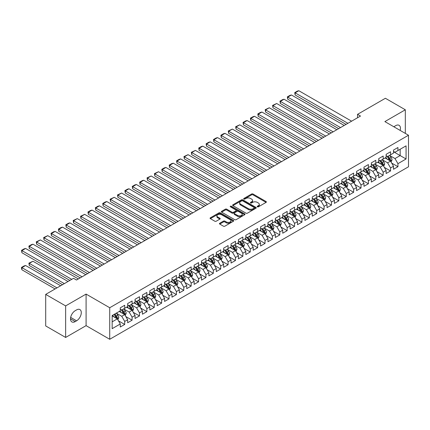 <?xml version="1.0" encoding="UTF-8"?>
<svg xmlns="http://www.w3.org/2000/svg" width="430" height="430" viewBox="0 0 430 430"><rect width="100%" height="100%" fill="white"/><g stroke="black" fill="none" stroke-linecap="round" stroke-linejoin="round"><path stroke-width="0.64" d="M257.36 206.83A0.715 0.414 0 0 0 258.376 206.83L266.079 202.385A1.027 0.591 0 0 0 266.374 201.966A1.027 0.591 0 0 0 266.079 201.546L253.028 194.016A1.027 0.591 0 0 0 251.577 194.016L243.88 198.461A0.715 0.414 0 0 0 243.67 198.751A0.715 0.414 0 0 0 243.88 199.047A0.715 0.414 0 0 0 244.89 199.047L245.89 198.472A3.279 1.892 0 0 1 250.529 198.472L251.614 199.101A3.279 1.892 0 0 1 252.577 200.439A3.279 1.892 0 0 1 251.614 201.777L250.62 202.353A0.715 0.414 0 0 0 250.41 202.648A0.715 0.414 0 0 0 250.62 202.939A0.715 0.414 0 0 0 251.636 202.939L252.63 202.363A3.279 1.892 0 0 1 257.269 202.363L258.355 202.992A3.279 1.892 0 0 1 259.317 204.331A3.279 1.892 0 0 1 258.355 205.669L257.36 206.244A0.715 0.414 0 0 0 257.151 206.54A0.715 0.414 0 0 0 257.36 206.83L257.36 206.244M219.757 223.224A1.027 0.591 0 0 0 219.461 223.643A1.027 0.591 0 0 0 219.757 224.062L223.417 226.175A1.027 0.591 0 0 0 224.869 226.175L233.42 221.235A1.027 0.591 0 0 0 233.721 220.816A1.027 0.591 0 0 0 233.42 220.402L220.375 212.866A1.027 0.591 0 0 0 218.924 212.866L210.372 217.806A1.027 0.591 0 0 0 210.071 218.225A1.027 0.591 0 0 0 210.372 218.644L214.796 221.197A1.027 0.591 0 0 0 216.242 221.197L219.902 219.08A1.027 0.591 0 0 0 220.203 218.666A1.027 0.591 0 0 0 219.902 218.246L217.709 216.978A2.741 1.586 0 0 1 216.908 215.86A2.741 1.586 0 0 1 218.601 214.398A2.741 1.586 0 0 1 221.59 214.742L230.179 219.698A2.741 1.586 0 0 1 230.98 220.816A2.741 1.586 0 0 1 229.287 222.283A2.741 1.586 0 0 1 226.298 221.939L224.869 221.111A1.027 0.591 0 0 0 223.417 221.111L219.757 223.224L219.757 224.062M65.639 305.902L65.639 337.448L86.091 325.639L86.091 294.088L65.639 305.902L45.698 294.389L73.541 278.317L76.492 280.021L360.501 116.052L357.545 114.342L357.545 117.755M86.091 294.088L109.725 307.735L408.5 135.235L408.5 166.786L109.725 339.281L109.725 307.735M405.323 133.402L405.323 109.784L384.871 121.593L408.5 135.235M405.323 109.784L385.387 98.271L357.545 114.342M245.96 213.162A1.027 0.591 0 0 0 247.411 213.162L255.963 208.222A1.027 0.591 0 0 0 256.264 207.803A1.027 0.591 0 0 0 255.963 207.384L242.918 199.853A1.027 0.591 0 0 0 241.466 199.853L232.915 204.793A1.027 0.591 0 0 0 232.614 205.207A1.027 0.591 0 0 0 232.915 205.626L245.96 213.162M230.7 206.986A0.715 0.414 0 0 1 231.431 207.088L231.431 206.233L244.691 213.893A1.027 0.591 0 0 1 244.993 214.312A1.027 0.591 0 0 1 244.691 214.731L236.14 219.666A1.027 0.591 0 0 1 234.689 219.666L221.643 212.135L221.643 211.297A1.027 0.591 0 0 0 221.343 211.716A1.027 0.591 0 0 0 221.643 212.135M221.643 211.297L225.304 209.184A1.027 0.591 0 0 1 226.755 209.184L232.044 212.237A1.027 0.591 0 0 0 233.495 212.237L235.925 210.84A1.027 0.591 0 0 0 236.22 210.421A1.027 0.591 0 0 0 235.925 210.001L230.415 206.819A0.715 0.414 0 0 1 230.206 206.529A0.715 0.414 0 0 1 230.647 206.142A0.715 0.414 0 0 1 231.431 206.233M393.509 151.736L400.158 155.574L400.158 149.264L406.065 145.851L397.938 150.543L397.938 147.517L393.509 150.07L393.509 153.101L390.558 154.805L390.558 151.779L386.124 154.338L386.124 157.364L383.173 159.068L383.173 156.042L378.739 158.6L378.739 161.626L375.788 163.33L375.788 160.304L371.353 162.862L371.353 165.889L368.402 167.593L368.402 164.566L363.973 167.125L363.973 170.151L361.017 171.86L361.017 168.829L356.588 171.387L356.588 174.419L353.632 176.123L353.632 173.096L349.203 175.655L349.203 178.681L346.247 180.385L346.247 177.359L341.818 179.917L341.818 182.944L338.862 184.647L338.862 181.621L334.433 184.18L334.433 187.206L331.482 188.91L331.482 185.884L327.047 188.442L327.047 191.468L324.096 193.177L324.096 190.146L319.662 192.704L319.662 195.736L316.711 197.44L316.711 194.414L312.282 196.972L312.282 199.998L309.326 201.702L309.326 198.676L304.897 201.235L304.897 204.261L301.941 205.965L301.941 202.939L297.512 205.497L297.512 208.523L294.555 210.227L294.555 207.201L290.126 209.759L290.126 212.785L287.17 214.495L287.17 211.463L282.741 214.022L282.741 217.048L279.79 218.757L279.79 215.731L275.356 218.29L275.356 221.316L272.405 223.019L272.405 219.993L267.971 222.552L267.971 225.578L265.02 227.282L265.02 224.256L260.591 226.814L260.591 229.84L257.635 231.544L257.635 228.518L253.205 231.077L253.205 234.103L250.249 235.812L250.249 232.78L245.82 235.339L245.82 238.365L242.864 240.074L242.864 237.048L238.435 239.601L238.435 242.633L235.479 244.337L235.479 241.311L231.05 243.869L231.05 246.895L228.099 248.599L228.099 245.573L223.665 248.131L223.665 251.158L220.714 252.861L220.714 249.835L216.279 252.394L216.279 255.42L213.328 257.129L213.328 254.098L208.899 256.656L208.899 259.682L205.943 261.392L205.943 258.365L201.514 260.919L201.514 263.95L198.558 265.654L198.558 262.628L194.129 265.186L194.129 268.212L191.173 269.916L191.173 266.89L186.744 269.449L186.744 272.475L183.787 274.179L183.787 271.153L179.358 273.711L179.358 276.737L176.407 278.441L176.407 275.415L171.973 277.973L171.973 281L169.022 282.709L169.022 279.677L164.588 282.236L164.588 285.267L161.637 286.971L161.637 283.945L157.203 286.504L157.203 289.53L154.252 291.234L154.252 288.208L149.823 290.766L149.823 293.792L146.867 295.496L146.867 292.47L142.438 295.028L142.438 298.054L139.481 299.758L139.481 296.732L135.052 299.291L135.052 302.317L132.096 304.026L132.096 300.995L127.667 303.553L127.667 306.585L124.711 308.288L124.711 305.262L120.282 307.821L120.282 310.847L112.16 315.534L112.16 328.665L120.282 323.978L117.331 318.861L112.16 315.878M406.065 145.851L406.065 158.982L397.938 163.674L394.987 158.557L389.634 155.466M391.698 163.099L397.938 166.7L397.938 163.674M397.938 166.7L393.509 169.259L393.509 166.233L390.558 167.936L387.602 162.82L382.248 159.729M384.318 167.361L390.558 170.963L390.558 167.936M390.558 170.963L386.124 173.521L386.124 170.495L383.173 172.199L380.217 167.082L374.863 163.991M376.933 171.624L383.173 175.225L383.173 172.199M383.173 175.225L378.739 177.783L378.739 174.757L375.788 176.461L372.832 171.35L367.478 168.254M369.547 175.886L375.788 179.493L375.788 176.461M375.788 179.493L371.353 182.046L371.353 179.02L368.402 180.729L365.446 175.612L360.093 172.521M362.162 180.149L368.402 183.755L368.402 180.729M368.402 183.755L363.973 186.314L363.973 183.282L361.017 184.991L358.066 179.874L352.707 176.784M354.777 184.416L361.017 188.018L361.017 184.991M361.017 188.018L356.588 190.576L356.588 187.55L353.632 189.254L350.681 184.137L345.328 181.046M347.392 188.679L353.632 192.28L353.632 189.254M353.632 192.28L349.203 194.838L349.203 191.812L346.247 193.516L343.296 188.399L337.942 185.308M340.006 192.941L346.247 196.542L346.247 193.516M346.247 196.542L341.818 199.101L341.818 196.075L338.862 197.778L335.911 192.661L330.557 189.571M332.627 197.203L338.862 200.805L338.862 197.778M338.862 200.805L334.433 203.363L334.433 200.337L331.482 202.041L328.525 196.929L323.172 193.839M325.241 201.466L331.482 205.072L331.482 202.041M331.482 205.072L327.047 207.631L327.047 204.599L324.096 206.309L321.14 201.192L315.787 198.101M317.856 205.733L324.096 209.335L324.096 206.309M324.096 209.335L319.662 211.893L319.662 208.867L316.711 210.571L313.755 205.454L308.401 202.363M310.471 209.996L316.711 213.597L316.711 210.571M316.711 213.597L312.282 216.156L312.282 213.129L309.326 214.833L306.37 209.716L301.016 206.626M303.085 214.258L309.326 217.859L309.326 214.833M309.326 217.859L304.897 220.418L304.897 217.392L301.941 219.096L298.99 213.979L293.636 210.888M295.7 218.521L301.941 222.122L301.941 219.096M301.941 222.122L297.512 224.68L297.512 221.654L294.555 223.358L291.604 218.246L286.251 215.156M288.315 222.783L294.555 226.39L294.555 223.358M294.555 226.39L290.126 228.948L290.126 225.917L287.17 227.626L284.219 222.509L278.866 219.418M280.935 227.051L287.17 230.652L287.17 227.626M287.17 230.652L282.741 233.21L282.741 230.184L279.79 231.888L276.834 226.771L271.481 223.681M273.55 231.313L279.79 234.914L279.79 231.888M279.79 234.914L275.356 237.473L275.356 234.447L272.405 236.151L269.449 231.034L264.095 227.943M266.165 235.575L272.405 239.177L272.405 236.151M272.405 239.177L267.971 241.735L267.971 238.709L265.02 240.413L262.063 235.296L256.71 232.205M258.779 239.838L265.02 243.439L265.02 240.413M265.02 243.439L260.591 245.998L260.591 242.971L257.635 244.675L254.678 239.564L249.325 236.473M251.394 244.1L257.635 247.707L257.635 244.675M257.635 247.707L253.205 250.265L253.205 247.234L250.249 248.943L247.298 243.826L241.945 240.736M244.009 248.368L250.249 251.969L250.249 248.943M250.249 251.969L245.82 254.528L245.82 251.502L242.864 253.205L239.913 248.088L234.56 244.998M236.624 252.63L242.864 256.232L242.864 253.205M242.864 256.232L238.435 258.79L238.435 255.764L235.479 257.468L232.528 252.351L227.174 249.26M229.244 256.893L235.479 260.494L235.479 257.468M235.479 260.494L231.05 263.052L231.05 260.026L228.099 261.73L225.143 256.613L219.789 253.523M221.858 261.155L228.099 264.756L228.099 261.73M228.099 264.756L223.665 267.315L223.665 264.289L220.714 265.993L217.757 260.881L212.404 257.785M214.473 265.418L220.714 269.024L220.714 265.993M220.714 269.024L216.279 271.577L216.279 268.551L213.328 270.26L210.372 265.143L205.019 262.053M207.088 269.685L213.328 273.286L213.328 270.26M213.328 273.286L208.899 275.845L208.899 272.813L205.943 274.523L202.987 269.406L197.633 266.315M199.703 273.948L205.943 277.549L205.943 274.523M205.943 277.549L201.514 280.107L201.514 277.081L198.558 278.785L195.607 273.668L190.248 270.577M192.317 278.21L198.558 281.811L198.558 278.785M198.558 281.811L194.129 284.37L194.129 281.344L191.173 283.048L188.222 277.93L182.868 274.84M184.932 282.472L191.173 286.074L191.173 283.048M191.173 286.074L186.744 288.632L186.744 285.606L183.787 287.31L180.837 282.198L175.483 279.102M177.547 286.735L183.787 290.341L183.787 287.31M183.787 290.341L179.358 292.894L179.358 289.868L176.407 291.578L173.451 286.461L168.098 283.37M170.167 290.997L176.407 294.604L176.407 291.578M176.407 294.604L171.973 297.162L171.973 294.131L169.022 295.84L166.066 290.723L160.713 287.632M162.782 295.265L169.022 298.866L169.022 295.84M169.022 298.866L164.588 301.425L164.588 298.398L161.637 300.102L158.681 294.985L153.327 291.895M155.397 299.527L161.637 303.129L161.637 300.102M161.637 303.129L157.203 305.687L157.203 302.661L154.252 304.365L151.296 299.248L145.942 296.157M148.011 303.79L154.252 307.391L154.252 304.365M154.252 307.391L149.823 309.949L149.823 306.923L146.867 308.627L143.916 303.51L138.557 300.419M140.626 308.052L146.867 311.653L146.867 308.627M146.867 311.653L142.438 314.212L142.438 311.186L139.481 312.889L136.53 307.778L131.177 304.687M133.241 312.314L139.481 315.921L139.481 312.889M139.481 315.921L135.052 318.479L135.052 315.448L132.096 317.157L129.145 312.04L123.792 308.95M125.856 316.582L132.096 320.183L132.096 317.157M132.096 320.183L127.667 322.742L127.667 319.716L124.711 321.42L121.76 316.303L116.406 313.212M118.476 320.844L124.711 324.446L124.711 321.42M124.711 324.446L120.282 327.004L120.282 323.978M120.282 309.138L121.76 309.992L124.711 308.288M112.16 321.844L117.331 318.861M127.667 304.875L129.145 305.73L132.096 304.026M121.76 316.303L124.711 314.599L119.25 311.444M127.667 319.716L124.711 314.599M135.052 300.613L136.53 301.468L139.481 299.758M129.145 312.04L132.096 310.336L126.635 307.181M135.052 315.448L132.096 310.336M142.438 296.351L143.916 297.205L146.867 295.496M136.53 307.778L139.481 306.069L134.02 302.913M142.438 311.186L139.481 306.069M149.823 292.088L151.296 292.938L154.252 291.234M143.916 303.51L146.867 301.806L141.4 298.651M149.823 306.923L146.867 301.806M157.203 287.82L158.681 288.675L161.637 286.971M151.296 299.248L154.252 297.544L148.785 294.389M157.203 302.661L154.252 297.544M164.588 283.558L166.066 284.413L169.022 282.709M158.681 294.985L161.637 293.281L156.171 290.126M164.588 298.398L161.637 293.281M171.973 279.296L173.451 280.15L176.407 278.441M166.066 290.723L169.022 289.019L163.556 285.864M171.973 294.131L169.022 289.019M179.358 275.033L180.837 275.888L183.787 274.179M173.451 286.461L176.407 284.751L170.941 281.596M179.358 289.868L176.407 284.751M186.744 270.771L188.222 271.62L191.173 269.916M180.837 282.198L183.787 280.489L178.326 277.334M186.744 285.606L183.787 280.489M194.129 266.509L195.607 267.358L198.558 265.654M188.222 277.93L191.173 276.227L185.712 273.072M194.129 281.344L191.173 276.227M201.514 262.241L202.987 263.096L205.943 261.392M195.607 273.668L198.558 271.964L193.091 268.809M201.514 277.081L198.558 271.964M208.899 257.978L210.372 258.833L213.328 257.129M202.987 269.406L205.943 267.702L200.477 264.547M208.899 272.813L205.943 267.702M216.279 253.716L217.757 254.571L220.714 252.861M210.372 265.143L213.328 263.434L207.862 260.279M216.279 268.551L213.328 263.434M223.665 249.454L225.143 250.303L228.099 248.599M217.757 260.881L220.714 259.172L215.247 256.017M223.665 264.289L220.714 259.172M231.05 245.191L232.528 246.041L235.479 244.337M225.143 256.613L228.099 254.909L222.632 251.754M231.05 260.026L228.099 254.909M238.435 240.924L239.913 241.778L242.864 240.074M232.528 252.351L235.479 250.647L230.018 247.492M238.435 255.764L235.479 250.647M245.82 236.661L247.298 237.516L250.249 235.812M239.913 248.088L242.864 246.385L237.403 243.229M245.82 251.502L242.864 246.385M253.205 232.399L254.678 233.253L257.635 231.544M247.298 243.826L250.249 242.117L244.783 238.967M253.205 247.234L250.249 242.117M260.591 228.136L262.063 228.986L265.02 227.282M254.678 239.564L257.635 237.854L252.168 234.699M260.591 242.971L257.635 237.854M267.971 223.874L269.449 224.723L272.405 223.019M262.063 235.296L265.02 233.592L259.553 230.437M267.971 238.709L265.02 233.592M275.356 219.606L276.834 220.461L279.79 218.757M269.449 231.034L272.405 229.33L266.939 226.175M275.356 234.447L272.405 229.33M282.741 215.344L284.219 216.199L287.17 214.495M276.834 226.771L279.79 225.067L274.324 221.912M282.741 230.184L279.79 225.067M290.126 211.082L291.604 211.936L294.555 210.227M284.219 222.509L287.17 220.805L281.709 217.65M290.126 225.917L287.17 220.805M297.512 206.819L298.99 207.668L301.941 205.965M291.604 218.246L294.555 216.537L289.094 213.382M297.512 221.654L294.555 216.537M304.897 202.557L306.37 203.406L309.326 201.702M298.99 213.979L301.941 212.275L296.474 209.12M304.897 217.392L301.941 212.275M312.282 198.289L313.755 199.144L316.711 197.44M306.37 209.716L309.326 208.012L303.86 204.857M312.282 213.129L309.326 208.012M319.662 194.027L321.14 194.881L324.096 193.177M313.755 205.454L316.711 203.75L311.245 200.595M319.662 208.867L316.711 203.75M327.047 189.764L328.525 190.619L331.482 188.91M321.14 201.192L324.096 199.488L318.63 196.333M327.047 204.599L324.096 199.488M334.433 185.502L335.911 186.357L338.862 184.647M328.525 196.929L331.482 195.22L326.015 192.065M334.433 200.337L331.482 195.22M341.818 181.24L343.296 182.089L346.247 180.385M335.911 192.661L338.862 190.958L333.4 187.802M341.818 196.075L338.862 190.958M349.203 176.977L350.681 177.826L353.632 176.123M343.296 188.399L346.247 186.695L340.786 183.54M349.203 191.812L346.247 186.695M356.588 172.709L358.066 173.564L361.017 171.86M350.681 184.137L353.632 182.433L348.171 179.278M356.588 187.55L353.632 182.433M363.973 168.447L365.446 169.302L368.402 167.593M358.066 179.874L361.017 178.171L355.551 175.015M363.973 183.282L361.017 178.171M371.353 164.185L372.832 165.039L375.788 163.33M365.446 175.612L368.402 173.903L362.936 170.748M371.353 179.02L368.402 173.903M378.739 159.922L380.217 160.772L383.173 159.068M372.832 171.35L375.788 169.64L370.321 166.485M378.739 174.757L375.788 169.64M386.124 155.66L387.602 156.509L390.558 154.805M380.217 167.082L383.173 165.378L377.707 162.223M386.124 170.495L383.173 165.378M393.509 151.392L394.987 152.247L397.938 150.543M387.602 162.82L390.558 161.116L385.092 157.96M393.509 166.233L390.558 161.116M45.698 294.389L45.698 325.94L65.639 337.448M86.091 325.639L109.725 339.281M394.987 158.557L400.158 155.574L406.065 158.982M400.163 130.419A6.681 3.859 120 0 0 399.067 125.313A6.681 3.859 120 0 0 395.724 125.641L394.396 126.409A6.681 3.859 120 0 0 393.837 126.769M75.239 310.675A6.681 3.859 120 0 0 70.869 316.566A6.681 3.859 120 0 0 71.896 321.919A6.681 3.859 120 0 0 75.239 321.592L76.567 320.823A6.681 3.859 120 0 0 80.931 314.932A6.681 3.859 120 0 0 79.91 309.579A6.681 3.859 120 0 0 76.567 309.906L75.239 310.675M257.645 206.932L258.355 206.524A3.279 1.892 0 0 0 259.317 205.185L259.317 204.331M252.577 200.439L252.577 201.288A3.279 1.892 0 0 1 251.614 202.632L250.905 203.041M266.062 202.39L253.028 194.865A1.027 0.591 0 0 0 251.577 194.865L244.165 199.149M255.963 207.384L255.963 208.222L242.918 200.702A1.027 0.591 0 0 0 241.466 200.702L232.926 205.637M254.151 208.099A0.715 0.414 0 0 0 254.361 207.803A0.715 0.414 0 0 0 254.151 207.513L242.697 200.896A0.715 0.414 0 0 0 241.687 200.896L240.633 201.503A3.279 1.892 0 0 0 239.671 202.847A3.279 1.892 0 0 0 240.633 204.185L248.465 208.706A3.279 1.892 0 0 0 253.103 208.706L254.151 208.099L254.151 208.948A0.715 0.414 0 0 0 254.361 208.657L254.361 207.803M239.671 202.847L239.671 203.696A3.279 1.892 0 0 0 240.633 205.035L240.633 204.185M254.151 208.948L253.103 209.555A3.279 1.892 0 0 1 248.465 209.555L240.633 205.035M221.66 212.141L225.304 210.039L225.304 209.184M236.22 210.421L236.22 211.27A1.027 0.591 0 0 1 235.925 211.689L233.495 213.092A1.027 0.591 0 0 1 232.044 213.092L226.755 210.039A1.027 0.591 0 0 0 225.304 210.039M231.431 207.088L244.681 214.737M237.537 215.408A2.741 1.586 0 0 0 240.526 215.752A2.741 1.586 0 0 0 242.219 214.291A2.741 1.586 0 0 0 241.413 213.173L238.387 211.426A1.027 0.591 0 0 0 236.935 211.426L234.511 212.823A1.027 0.591 0 0 0 234.21 213.242A1.027 0.591 0 0 0 234.511 213.662L237.537 215.408L237.537 216.263A2.741 1.586 0 0 0 240.526 216.607A2.741 1.586 0 0 0 242.219 215.145L242.219 214.291M234.21 213.242L234.21 214.097A1.027 0.591 0 0 0 234.511 214.516L234.511 213.662M237.537 216.263L234.511 214.516M230.98 220.816L230.98 221.67A2.741 1.586 0 0 1 229.287 223.132A2.741 1.586 0 0 1 226.298 222.788L224.869 221.966A1.027 0.591 0 0 0 223.417 221.966L219.773 224.068M216.908 215.86L216.908 216.715A2.741 1.586 0 0 0 217.709 217.833L217.709 216.978M219.902 218.246L219.902 219.08L217.709 217.833M233.42 220.402L233.42 221.235L220.375 213.721A1.027 0.591 0 0 0 218.924 213.721L210.388 218.65L210.372 217.806M391.101 162.062L392.015 159.826A2.768 1.596 -120 0 0 391.133 157.471L389.564 155.375M387.065 159.1L385.871 157.509M295.13 112.036L331.293 132.913L280.365 103.506L279.957 101.141L282.542 99.647L284.058 99.244L280.365 101.378L280.365 103.506M386.78 156.036L388.844 158.794A2.768 1.596 60 0 1 389.639 160.454C390.053 161.013 390.349 160.841 390.526 159.944A2.768 1.596 -120 0 0 389.731 158.283L388.161 156.187M387.269 156.316L389.204 158.901A1.408 0.812 60 0 1 389.462 159.331L390.526 159.944M347.908 123.319L295.13 92.848L295.13 94.982L346.064 124.383M351.6 121.19L298.823 90.719L295.13 92.848L294.727 92.617L297.313 91.122L298.823 90.719M295.13 94.982L294.727 92.617M383.716 166.324L384.635 164.088A2.768 1.596 -120 0 0 383.748 161.734L382.179 159.637M379.679 163.362L378.491 161.771M287.751 116.299L323.908 137.175L272.98 107.769L272.572 105.404L276.673 103.506L272.98 105.64L272.98 107.769M379.394 160.299L381.458 163.056A2.768 1.596 60 0 1 382.254 164.722C382.668 165.276 382.963 165.104 383.141 164.206A2.768 1.596 -120 0 0 382.345 162.545L380.776 160.449M379.883 160.578L381.818 163.169A1.408 0.812 60 0 1 382.077 163.594L383.141 164.206M376.331 170.586L377.25 168.356A2.768 1.596 -120 0 0 376.363 165.996L374.799 163.905M372.299 167.625L371.106 166.034M280.365 120.561L316.523 141.438L265.595 112.036L265.186 109.666L269.287 107.769L265.595 109.903L265.595 112.036M372.009 164.561L374.079 167.318A2.768 1.596 60 0 1 374.869 168.985C375.283 169.538 375.578 169.372 375.755 168.474A2.768 1.596 -120 0 0 374.96 166.808L373.396 164.712M372.498 164.846L374.433 167.431A1.408 0.812 60 0 1 374.691 167.856L375.755 168.474M340.528 127.581L287.751 97.11L287.751 99.244L338.679 128.651M344.22 125.453L291.443 94.982L287.751 97.11L287.342 96.879L289.927 95.385L291.443 94.982M287.751 99.244L287.342 96.879M333.142 131.849L279.957 101.141M336.835 129.715L284.058 99.244M368.951 174.854L369.864 172.618A2.768 1.596 -120 0 0 368.983 170.258L367.413 168.168M364.914 171.893L363.721 170.296M272.98 124.824L309.143 145.7L258.21 116.299L257.806 113.934L260.387 112.44L261.902 112.036L258.21 114.165L258.21 116.299M364.629 168.829L366.693 171.581A2.768 1.596 60 0 1 367.483 173.247C367.897 173.806 368.193 173.634 368.37 172.736A2.768 1.596 -120 0 0 367.58 171.07L366.011 168.979M365.113 169.108L367.053 171.694A1.408 0.812 60 0 1 367.306 172.124L368.37 172.736M361.565 179.117L362.479 176.88A2.768 1.596 -120 0 0 361.598 174.526L360.028 172.43M357.529 176.155L356.336 174.564M265.595 129.086L301.758 149.968L250.824 120.561L250.421 118.196L253.007 116.702L254.517 116.299L250.824 118.427L250.824 120.561M357.244 173.091L359.308 175.843A2.768 1.596 60 0 1 360.098 177.509C360.517 178.068 360.813 177.896 360.985 176.999A2.768 1.596 -120 0 0 360.195 175.332L358.625 173.242M357.728 173.371L359.668 175.956A1.408 0.812 60 0 1 359.921 176.386L360.985 176.999M325.757 136.111L272.572 105.404M329.45 133.977L276.673 103.506M318.372 140.374L265.186 109.666M322.065 138.24L269.287 107.769M354.18 183.379L355.094 181.143A2.768 1.596 -120 0 0 354.212 178.789L352.643 176.692M350.144 180.417L348.95 178.826M258.21 133.354L294.373 154.23L243.439 124.824L243.036 122.459L245.621 120.964L247.132 120.561L243.439 122.695L243.439 124.824M349.859 177.353L351.923 180.111A2.768 1.596 60 0 1 352.713 181.772C353.132 182.331 353.428 182.159 353.6 181.261A2.768 1.596 -120 0 0 352.81 179.6L351.24 177.504M350.342 177.633L352.283 180.218A1.408 0.812 60 0 1 352.541 180.648L353.6 181.261M310.987 144.636L257.806 113.934M314.679 142.507L261.902 112.036M346.795 187.641L347.709 185.405A2.768 1.596 -120 0 0 346.827 183.051L345.258 180.955M342.758 184.68L341.565 183.089M250.824 137.616L286.987 158.493L236.059 129.086L235.651 126.721L239.746 124.824L236.059 126.957L236.059 129.086M342.473 181.616L344.537 184.373A2.768 1.596 60 0 1 345.328 186.04C345.747 186.593 346.042 186.421 346.214 185.524A2.768 1.596 -120 0 0 345.424 183.863L343.855 181.766M342.963 181.895L344.898 184.486A1.408 0.812 60 0 1 345.156 184.911L346.214 185.524M303.601 148.898L250.421 118.196M307.294 146.77L254.517 116.299M339.41 191.904L340.323 189.673A2.768 1.596 -120 0 0 339.442 187.313L337.873 185.222M335.373 188.942L334.18 187.351M243.439 141.878L279.602 162.755L228.674 133.354L228.266 130.983L232.367 129.086L228.674 131.22L228.674 133.354M335.088 185.878L337.152 188.636A2.768 1.596 60 0 1 337.948 190.302C338.362 190.855 338.657 190.689 338.829 189.791A2.768 1.596 -120 0 0 338.039 188.125L336.47 186.029M335.577 186.163L337.512 188.749A1.408 0.812 60 0 1 337.77 189.173L338.829 189.791M296.216 153.161L243.036 122.459M299.909 151.032L247.132 120.561M332.024 196.166L332.944 193.935A2.768 1.596 -120 0 0 332.057 191.576L330.487 189.485M327.988 193.21L326.795 191.613M236.059 146.141L272.217 167.017L221.289 137.616L220.88 135.251L223.466 133.757L224.981 133.354L221.289 135.482L221.289 137.616M327.703 190.141L329.767 192.898A2.768 1.596 60 0 1 330.562 194.564C330.976 195.118 331.272 194.951 331.449 194.054A2.768 1.596 -120 0 0 330.654 192.387L329.084 190.291M328.192 190.425L330.127 193.011A1.408 0.812 60 0 1 330.385 193.441L331.449 194.054M288.836 157.428L235.651 126.721M292.524 155.294L239.746 124.824M324.639 200.434L325.558 198.198A2.768 1.596 -120 0 0 324.671 195.844L323.107 193.747M320.603 197.472L319.415 195.881M228.674 150.403L264.832 171.285L213.903 141.878L213.495 139.513L216.08 138.019L217.596 137.616L213.903 139.745L213.903 141.878M320.318 194.408L322.387 197.16A2.768 1.596 60 0 1 323.177 198.827C323.591 199.386 323.887 199.214 324.064 198.316A2.768 1.596 -120 0 0 323.269 196.65L321.704 194.559M320.807 194.688L322.742 197.273A1.408 0.812 60 0 1 323 197.703L324.064 198.316M281.451 161.691L228.266 130.983M285.144 159.557L232.367 129.086M317.259 204.696L318.173 202.46A2.768 1.596 -120 0 0 317.292 200.106L315.722 198.01M313.223 201.734L312.029 200.143M221.289 154.671L257.452 175.548L206.518 146.141L206.115 143.776L208.695 142.282L210.211 141.878L206.518 144.012L206.518 146.141M312.938 198.671L315.002 201.428A2.768 1.596 60 0 1 315.792 203.089C316.206 203.648 316.502 203.476 316.679 202.578A2.768 1.596 -120 0 0 315.889 200.912L314.319 198.821M313.422 198.95L315.362 201.536A1.408 0.812 60 0 1 315.615 201.966L316.679 202.578M274.066 165.953L220.88 135.251M277.758 163.819L224.981 133.354M309.874 208.958L310.788 206.722A2.768 1.596 -120 0 0 309.906 204.368L308.337 202.272M305.837 205.997L304.644 204.406M213.903 158.933L250.066 179.81L199.133 150.403L198.73 148.038L201.315 146.544L202.826 146.141L199.133 148.275L199.133 150.403M305.553 202.933L307.617 205.69A2.768 1.596 60 0 1 308.407 207.357C308.826 207.91 309.122 207.738 309.294 206.841A2.768 1.596 -120 0 0 308.504 205.18L306.934 203.084M306.036 203.213L307.977 205.803A1.408 0.812 60 0 1 308.229 206.228L309.294 206.841M266.681 170.215L213.495 139.513M270.373 168.087L217.596 137.616M302.489 213.221L303.403 210.99A2.768 1.596 -120 0 0 302.521 208.631L300.952 206.54M298.452 210.259L297.259 208.668M206.518 163.196L242.681 184.072L191.748 154.671L191.345 152.301L195.44 150.403L191.748 152.537L191.748 154.671M298.167 207.196L300.231 209.953A2.768 1.596 60 0 1 301.021 211.619C301.441 212.173 301.736 212.006 301.908 211.108A2.768 1.596 -120 0 0 301.118 209.442L299.549 207.346M298.651 207.48L300.591 210.066A1.408 0.812 60 0 1 300.844 210.49L301.908 211.108M259.295 174.478L206.115 143.776M262.988 172.349L210.211 141.878M295.104 217.483L296.017 215.253A2.768 1.596 -120 0 0 295.136 212.893L293.566 210.802M291.067 214.522L289.874 212.931M199.133 167.458L235.296 188.335L184.368 158.933L183.959 156.563L188.055 154.671L184.368 156.799L184.368 158.933M290.782 211.458L292.846 214.215A2.768 1.596 60 0 1 293.636 215.881C294.055 216.435 294.351 216.268 294.523 215.371A2.768 1.596 -120 0 0 293.733 213.705L292.163 211.608M291.266 211.743L293.206 214.328A1.408 0.812 60 0 1 293.464 214.758L294.523 215.371M251.91 178.746L198.73 148.038M255.603 176.612L202.826 146.141M287.718 221.751L288.632 219.515A2.768 1.596 -120 0 0 287.751 217.161L286.181 215.064M283.682 218.789L282.488 217.198M191.748 171.721L227.911 192.602L176.983 163.196L176.574 160.831L179.159 159.337L180.675 158.933L176.983 161.062L176.983 163.196M283.397 215.726L285.461 218.478A2.768 1.596 60 0 1 286.256 220.144C286.67 220.703 286.966 220.531 287.138 219.633A2.768 1.596 -120 0 0 286.348 217.967L284.778 215.876M283.886 216.005L285.821 218.59A1.408 0.812 60 0 1 286.079 219.02L287.138 219.633M244.525 183.008L191.345 152.301M248.218 180.874L195.44 150.403M280.333 226.013L281.252 223.777A2.768 1.596 -120 0 0 280.365 221.423L278.796 219.327M276.296 223.052L275.103 221.461M184.368 175.983L220.525 196.865L169.597 167.458L169.189 165.093L171.774 163.599L173.29 163.196L169.597 165.324L169.597 167.458M276.012 219.988L278.076 222.745A2.768 1.596 60 0 1 278.871 224.406C279.285 224.965 279.581 224.793 279.758 223.896A2.768 1.596 -120 0 0 278.962 222.229L277.393 220.138M276.501 220.267L278.436 222.853A1.408 0.812 60 0 1 278.694 223.283L279.758 223.896M237.145 187.27L183.959 156.563M240.832 185.136L188.055 154.671M272.948 230.276L273.867 228.04A2.768 1.596 -120 0 0 272.98 225.685L271.416 223.589M268.911 227.314L267.723 225.723M176.983 180.251L213.14 201.127L162.212 171.721L161.804 169.355L164.389 167.861L165.905 167.458L162.212 169.592L162.212 171.721M268.626 224.25L270.69 227.008A2.768 1.596 60 0 1 271.486 228.669C271.9 229.228 272.195 229.056 272.373 228.158A2.768 1.596 -120 0 0 271.577 226.497L270.008 224.401M269.115 224.53L271.05 227.115A1.408 0.812 60 0 1 271.308 227.545L272.373 228.158M229.76 191.533L176.574 160.831M233.452 189.404L180.675 158.933M265.568 234.538L266.482 232.307A2.768 1.596 -120 0 0 265.6 229.948L264.031 227.857M261.531 231.576L260.338 229.986M169.597 184.513L205.76 205.389L154.827 175.983L154.424 173.618L158.519 171.721L154.827 173.854L154.827 175.983M261.241 228.513L263.31 231.27A2.768 1.596 60 0 1 264.101 232.936C264.514 233.49 264.81 233.318 264.988 232.42A2.768 1.596 -120 0 0 264.192 230.759L262.628 228.663M261.73 228.792L263.671 231.383A1.408 0.812 60 0 1 263.923 231.808L264.988 232.42M222.375 195.795L169.189 165.093M226.067 193.667L173.29 163.196M258.183 238.8L259.096 236.57A2.768 1.596 -120 0 0 258.215 234.21L256.646 232.119M254.146 235.839L252.953 234.248M162.212 188.775L198.375 209.652L147.442 180.251L147.038 177.88L151.134 175.983L147.442 178.117L147.442 180.251M253.861 232.775L255.925 235.532A2.768 1.596 60 0 1 256.715 237.199C257.135 237.752 257.425 237.586 257.602 236.688A2.768 1.596 -120 0 0 256.812 235.022L255.243 232.926M254.345 233.06L256.285 235.645A1.408 0.812 60 0 1 256.538 236.075L257.602 236.688M214.989 200.063L161.804 169.355M218.682 197.929L165.905 167.458M250.798 243.068L251.711 240.832A2.768 1.596 -120 0 0 250.83 238.473L249.26 236.382M246.761 240.107L245.568 238.51M154.827 193.038L190.99 213.92L140.056 184.513L139.653 182.148L142.239 180.654L143.749 180.251L140.056 182.379L140.056 184.513M246.476 237.043L248.54 239.795A2.768 1.596 60 0 1 249.33 241.461C249.749 242.02 250.045 241.848 250.217 240.95A2.768 1.596 -120 0 0 249.427 239.284L247.857 237.193M246.96 237.322L248.9 239.908A1.408 0.812 60 0 1 249.153 240.338L250.217 240.95M207.604 204.325L154.424 173.618M211.297 202.191L158.519 171.721M243.412 247.331L244.326 245.095A2.768 1.596 -120 0 0 243.445 242.74L241.875 240.644M239.376 244.369L238.182 242.778M147.442 197.3L183.605 218.182L132.671 188.775L132.268 186.41L134.853 184.916L136.364 184.513L132.671 186.642L132.671 188.775M239.091 241.305L241.155 244.063A2.768 1.596 60 0 1 241.945 245.724C242.364 246.282 242.66 246.11 242.832 245.213A2.768 1.596 -120 0 0 242.042 243.547L240.472 241.456M239.575 241.585L241.515 244.17A1.408 0.812 60 0 1 241.773 244.6L242.832 245.213M200.219 208.588L147.038 177.88M203.911 206.454L151.134 175.983M236.027 251.593L236.941 249.357A2.768 1.596 -120 0 0 236.059 247.003L234.49 244.906M231.99 248.631L230.797 247.04M140.056 201.568L176.219 222.444L125.291 193.038L124.883 190.673L127.468 189.178L128.984 188.775L125.291 190.909L125.291 193.038M231.705 245.568L233.769 248.325A2.768 1.596 60 0 1 234.565 249.986C234.979 250.545 235.275 250.373 235.447 249.475A2.768 1.596 -120 0 0 234.656 247.814L233.087 245.718M232.195 245.847L234.13 248.432A1.408 0.812 60 0 1 234.388 248.862L235.447 249.475M192.833 212.85L139.653 182.148M196.526 210.721L143.749 180.251M228.642 255.855L229.561 253.619A2.768 1.596 -120 0 0 228.674 251.265L227.104 249.169M224.605 252.894L223.412 251.303M132.671 205.83L168.834 226.707L117.906 197.3L117.497 194.935L121.599 193.038L117.906 195.172L117.906 197.3M224.32 249.83L226.384 252.587A2.768 1.596 60 0 1 227.18 254.254C227.594 254.807 227.889 254.635 228.067 253.738A2.768 1.596 -120 0 0 227.271 252.077L225.702 249.98M224.809 250.109L226.744 252.7A1.408 0.812 60 0 1 227.002 253.125L228.067 253.738M185.448 217.112L132.268 186.41M189.141 214.984L136.364 184.513M221.256 260.118L222.176 257.887A2.768 1.596 -120 0 0 221.289 255.527L219.719 253.437M217.22 257.156L216.032 255.565M125.291 210.093L161.449 230.969L110.521 201.568L110.112 199.197L114.213 197.3L110.521 199.434L110.521 201.568M216.935 254.092L218.999 256.85A2.768 1.596 60 0 1 219.794 258.516C220.208 259.07 220.504 258.903 220.681 258.005A2.768 1.596 -120 0 0 219.886 256.339L218.316 254.243M217.424 254.377L219.359 256.963A1.408 0.812 60 0 1 219.617 257.393L220.681 258.005M178.068 221.38L124.883 190.673M181.761 219.246L128.984 188.775M213.871 264.385L214.79 262.149A2.768 1.596 -120 0 0 213.903 259.79L212.339 257.699M209.84 261.424L208.647 259.827M117.906 214.355L154.069 235.231L103.135 205.83L102.727 203.465L105.312 201.971L106.828 201.568L103.135 203.696L103.135 205.83M209.55 258.36L211.619 261.112A2.768 1.596 60 0 1 212.409 262.778C212.823 263.337 213.119 263.165 213.296 262.268A2.768 1.596 -120 0 0 212.501 260.601L210.936 258.511M210.039 258.64L211.974 261.225A1.408 0.812 60 0 1 212.232 261.655L213.296 262.268M170.683 225.642L117.497 194.935M174.376 223.509L121.599 193.038M206.491 268.648L207.405 266.412A2.768 1.596 -120 0 0 206.524 264.058L204.954 261.961M202.455 265.686L201.261 264.095M110.521 218.617L146.684 239.499L95.75 210.093L95.347 207.728L97.927 206.233L99.443 205.83L95.75 207.959L95.75 210.093M202.17 262.623L204.234 265.38A2.768 1.596 60 0 1 205.024 267.041C205.438 267.6 205.733 267.428 205.911 266.53A2.768 1.596 -120 0 0 205.121 264.864L203.551 262.773M202.654 262.902L204.594 265.487A1.408 0.812 60 0 1 204.847 265.917L205.911 266.53M163.298 229.905L110.112 199.197M166.99 227.771L114.213 197.3M199.106 272.91L200.02 270.674A2.768 1.596 -120 0 0 199.138 268.32L197.569 266.224M195.07 269.949L193.876 268.358M103.135 222.885L139.299 243.762L88.365 214.355L87.962 211.99L90.547 210.496L92.058 210.093L88.365 212.226L88.365 214.355M194.785 266.885L196.849 269.642A2.768 1.596 60 0 1 197.639 271.303C198.058 271.862 198.354 271.69 198.526 270.793A2.768 1.596 -120 0 0 197.736 269.132L196.166 267.035M195.268 267.164L197.209 269.75A1.408 0.812 60 0 1 197.461 270.18L198.526 270.793M155.913 234.167L102.727 203.465M159.605 232.039L106.828 201.568M191.721 277.173L192.635 274.937A2.768 1.596 -120 0 0 191.753 272.582L190.184 270.486M187.684 274.211L186.491 272.62M95.75 227.148L131.913 248.024L80.98 218.617L80.577 216.252L84.672 214.355L80.98 216.489L80.98 218.617M187.399 271.147L189.463 273.905A2.768 1.596 60 0 1 190.253 275.571C190.673 276.125 190.968 275.952 191.14 275.055A2.768 1.596 -120 0 0 190.35 273.394L188.781 271.298M187.883 271.427L189.823 274.017A1.408 0.812 60 0 1 190.081 274.442L191.14 275.055M148.527 238.43L95.347 207.728M152.22 236.301L99.443 205.83M184.336 281.435L185.249 279.204A2.768 1.596 -120 0 0 184.368 276.845L182.798 274.754M180.299 278.473L179.106 276.882M88.365 231.41L124.528 252.286L73.6 222.885L73.191 220.515L77.293 218.617L73.6 220.751L73.6 222.885M180.014 275.41L182.078 278.167A2.768 1.596 60 0 1 182.874 279.833C183.287 280.387 183.583 280.22 183.755 279.323A2.768 1.596 -120 0 0 182.965 277.656L181.395 275.56M180.503 275.694L182.438 278.28A1.408 0.812 60 0 1 182.696 278.704L183.755 279.323M141.142 242.697L87.962 211.99M144.835 240.564L92.058 210.093M176.95 285.703L177.864 283.467A2.768 1.596 -120 0 0 176.983 281.107L175.413 279.016M172.914 282.741L171.721 281.145M80.98 235.672L117.143 256.549L66.215 227.148L65.806 224.782L68.391 223.288L69.907 222.885L66.215 225.014L66.215 227.148M172.629 279.677L174.693 282.429A2.768 1.596 60 0 1 175.488 284.096C175.902 284.655 176.198 284.483 176.375 283.585A2.768 1.596 -120 0 0 175.58 281.919L174.01 279.828M173.118 279.957L175.053 282.542A1.408 0.812 60 0 1 175.311 282.972L176.375 283.585M133.757 246.96L80.577 216.252M137.45 244.826L84.672 214.355M169.565 289.965L170.484 287.729A2.768 1.596 -120 0 0 169.597 285.375L168.028 283.279M165.528 287.004L164.341 285.412M73.6 239.935L109.757 260.817L58.829 231.41L58.421 229.045L61.006 227.551L62.522 227.148L58.829 229.276L58.829 231.41M165.244 283.94L167.308 286.692A2.768 1.596 60 0 1 168.103 288.358C168.517 288.917 168.813 288.745 168.99 287.847A2.768 1.596 -120 0 0 168.195 286.181L166.625 284.09M165.733 284.219L167.668 286.805A1.408 0.812 60 0 1 167.926 287.235L168.99 287.847M126.377 251.222L73.191 220.515M130.07 249.088L77.293 218.617M162.18 294.227L163.099 291.991A2.768 1.596 -120 0 0 162.212 289.637L160.648 287.541M158.149 291.266L156.955 289.675M66.215 244.202L102.372 265.079L51.444 235.672L51.036 233.307L53.621 231.813L55.137 231.41L51.444 233.544L51.444 235.672M157.858 288.202L159.928 290.959A2.768 1.596 60 0 1 160.718 292.62C161.132 293.179 161.427 293.007 161.605 292.11A2.768 1.596 -120 0 0 160.809 290.449L159.245 288.353M158.347 288.482L160.282 291.067A1.408 0.812 60 0 1 160.541 291.497L161.605 292.11M118.992 255.484L65.806 224.782M122.684 253.356L69.907 222.885M154.8 298.49L155.714 296.254A2.768 1.596 -120 0 0 154.832 293.9L153.263 291.803M150.763 295.528L149.57 293.937M58.829 248.465L94.992 269.341L44.059 239.935L43.656 237.57L47.752 235.672L44.059 237.806L44.059 239.935M150.478 292.464L152.542 295.222A2.768 1.596 60 0 1 153.333 296.888C153.746 297.442 154.042 297.27 154.22 296.372A2.768 1.596 -120 0 0 153.429 294.711L151.86 292.615M150.962 292.744L152.903 295.335A1.408 0.812 60 0 1 153.155 295.759L154.22 296.372M111.606 259.747L58.421 229.045M115.299 257.618L62.522 227.148M147.415 302.752L148.328 300.522A2.768 1.596 -120 0 0 147.447 298.162L145.877 296.071M143.378 299.791L142.185 298.2M51.444 252.727L87.607 273.604L36.674 244.202L36.27 241.832L40.366 239.935L36.674 242.069L36.674 244.202M143.093 296.727L145.157 299.484A2.768 1.596 60 0 1 145.947 301.15C146.367 301.704 146.662 301.537 146.834 300.64A2.768 1.596 -120 0 0 146.044 298.974L144.475 296.877M143.577 297.012L145.517 299.597A1.408 0.812 60 0 1 145.77 300.022L146.834 300.64M104.221 264.009L51.036 233.307M107.914 261.881L55.137 231.41M140.029 307.015L140.943 304.784A2.768 1.596 -120 0 0 140.062 302.424L138.492 300.333M135.993 304.058L134.8 302.462M44.059 256.989L80.222 277.866L29.288 248.465L28.885 246.1L31.471 244.605L32.981 244.202L29.288 246.331L29.288 248.465M135.708 300.989L137.772 303.747A2.768 1.596 60 0 1 138.562 305.413C138.981 305.966 139.277 305.8 139.449 304.902A2.768 1.596 -120 0 0 138.659 303.236L137.089 301.14M136.192 301.274L138.132 303.86A1.408 0.812 60 0 1 138.39 304.289L139.449 304.902M96.836 268.277L43.656 237.57M100.529 266.143L47.752 235.672M132.644 311.282L133.558 309.046A2.768 1.596 -120 0 0 132.677 306.692L131.107 304.596M128.608 308.321L127.414 306.73M36.674 261.252L69.88 280.425L21.908 252.727L21.5 250.362L24.085 248.868L25.596 248.465L21.908 250.593L21.908 252.727M128.323 305.257L130.387 308.009A2.768 1.596 60 0 1 131.177 309.675C131.596 310.234 131.892 310.062 132.064 309.165A2.768 1.596 -120 0 0 131.274 307.498L129.704 305.408M128.812 305.536L130.747 308.122A1.408 0.812 60 0 1 131.005 308.552L132.064 309.165M89.451 272.539L36.27 241.832M93.143 270.405L40.366 239.935M125.259 315.545L126.173 313.309A2.768 1.596 -120 0 0 125.291 310.954L123.722 308.858M64.344 283.623L29.288 263.386L32.981 261.252L68.037 281.494M121.222 312.583L120.029 310.992M29.288 265.52L28.885 263.149L29.288 263.386L29.288 265.52L62.5 284.692M120.938 309.519L123.001 312.277A2.768 1.596 60 0 1 123.797 313.938C124.211 314.497 124.506 314.325 124.678 313.427A2.768 1.596 -120 0 0 123.888 311.761L122.319 309.67M121.427 309.799L123.362 312.384A1.408 0.812 60 0 1 123.62 312.814L124.678 313.427M28.885 263.149L32.981 261.252M82.066 276.802L28.885 246.1M85.758 274.668L32.981 244.202M117.874 319.807L118.793 317.571A2.768 1.596 -120 0 0 117.906 315.217L116.337 313.121M56.959 287.885L21.908 267.648L25.596 265.52L60.651 285.756M113.837 316.846L112.644 315.254M21.908 269.782L21.5 268.266L21.5 267.417L21.908 267.648L21.908 269.782L55.115 288.955M114.052 314.443L115.616 316.539A2.768 1.596 60 0 1 116.412 318.205C116.826 318.759 117.121 318.587 117.299 317.689A2.768 1.596 -120 0 0 116.503 316.029L114.934 313.932M114.24 314.335L115.976 316.652A1.408 0.812 60 0 1 116.234 317.077L117.299 317.689M21.5 267.417L24.085 265.923L25.596 265.52M71.729 279.36L21.5 250.362M78.373 278.936L25.596 248.465M258.355 206.524L258.355 205.669M250.62 202.939L250.62 202.353M251.614 202.632L251.614 201.777M243.88 199.047L243.88 198.461M251.577 194.865L251.577 194.016M253.028 194.865L253.028 194.016M266.079 202.385L266.079 201.546M232.915 205.626L232.915 204.793M241.466 200.702L241.466 199.853M242.918 200.702L242.918 199.853M248.465 209.555L248.465 208.706M253.103 209.555L253.103 208.706M226.755 210.039L226.755 209.184M232.044 213.092L232.044 212.237M233.495 213.092L233.495 212.237M235.925 211.689L235.925 210.84M244.691 214.731L244.691 213.893M223.417 221.966L223.417 221.111M224.869 221.966L224.869 221.111M226.298 222.788L226.298 221.939M218.924 213.721L218.924 212.866M220.375 213.721L220.375 212.866M70.509 318.861L75.239 321.592M70.66 317.41L76.567 320.823M390.209 160.917L391.999 159.879M389.731 158.283L391.133 157.471M387.688 159.46L388.844 158.794M382.824 165.179L384.613 164.142M382.345 162.545L383.748 161.734M380.303 163.722L381.458 163.056M375.438 169.441L377.228 168.409M374.96 166.808L376.363 165.996M372.917 167.985L374.079 167.318M368.053 173.704L369.848 172.672M367.58 171.07L368.983 170.258M365.538 172.247L366.693 171.581M360.673 177.966L362.463 176.934M360.195 175.332L361.598 174.526M358.152 176.515L359.308 175.843M353.288 182.234L355.078 181.197M352.81 179.6L354.212 178.789M350.767 180.777L351.923 180.111M345.903 186.496L347.693 185.459M345.424 183.863L346.827 183.051M343.382 185.04L344.537 184.373M338.517 190.759L340.307 189.727M338.039 188.125L339.442 187.313M335.997 189.302L337.152 188.636M331.132 195.021L332.922 193.989M330.654 192.387L332.057 191.576M328.611 193.564L329.767 192.898M323.747 199.283L325.537 198.251M323.269 196.65L324.671 195.844M321.226 197.832L322.387 197.16M316.362 203.546L318.152 202.514M315.889 200.912L317.292 200.106M313.846 202.095L315.002 201.428M308.976 207.814L310.772 206.776M308.504 205.18L309.906 204.368M306.461 206.357L307.617 205.69M301.597 212.076L303.387 211.044M301.118 209.442L302.521 208.631M299.076 210.619L300.231 209.953M294.211 216.338L296.001 215.306M293.733 213.705L295.136 212.893M291.69 214.882L292.846 214.215M286.826 220.601L288.616 219.569M286.348 217.967L287.751 217.161M284.305 219.15L285.461 218.478M279.441 224.863L281.231 223.831M278.962 222.229L280.365 221.423M276.92 223.412L278.076 222.745M272.056 229.131L273.846 228.094M271.577 226.497L272.98 225.685M269.535 227.674L270.69 227.008M264.67 233.393L266.46 232.356M264.192 230.759L265.6 229.948M262.155 231.937L263.31 231.27M257.285 237.656L259.08 236.624M256.812 235.022L258.215 234.21M254.77 236.199L255.925 235.532M249.905 241.918L251.695 240.886M249.427 239.284L250.83 238.473M247.384 240.467L248.54 239.795M242.52 246.18L244.31 245.148M242.042 243.547L243.445 242.74M239.999 244.729L241.155 244.063M235.135 250.448L236.925 249.411M234.656 247.814L236.059 247.003M232.614 248.992L233.769 248.325M227.75 254.71L229.539 253.673M227.271 252.077L228.674 251.265M225.229 253.254L226.384 252.587M220.364 258.973L222.154 257.941M219.886 256.339L221.289 255.527M217.843 257.516L218.999 256.85M212.979 263.235L214.769 262.203M212.501 260.601L213.903 259.79M210.458 261.784L211.619 261.112M205.594 267.498L207.389 266.466M205.121 264.864L206.524 264.058M203.078 266.046L204.234 265.38M198.214 271.765L200.004 270.728M197.736 269.132L199.138 268.32M195.693 270.309L196.849 269.642M190.829 276.028L192.619 274.99M190.35 273.394L191.753 272.582M188.308 274.571L189.463 273.905M183.443 280.29L185.233 279.258M182.965 277.656L184.368 276.845M180.923 278.833L182.078 278.167M176.058 284.552L177.848 283.52M175.58 281.919L176.983 281.107M173.537 283.096L174.693 282.429M168.673 288.815L170.463 287.783M168.195 286.181L169.597 285.375M166.152 287.364L167.308 286.692M161.288 293.083L163.077 292.045M160.809 290.449L162.212 289.637M158.767 291.626L159.928 290.959M153.902 297.345L155.698 296.308M153.429 294.711L154.832 293.9M151.387 295.888L152.542 295.222M146.517 301.607L148.312 300.575M146.044 298.974L147.447 298.162M144.002 300.151L145.157 299.484M139.137 305.87L140.927 304.838M138.659 303.236L140.062 302.424M136.616 304.413L137.772 303.747M131.752 310.132L133.542 309.1M131.274 307.498L132.677 306.692M129.231 308.681L130.387 308.009M124.367 314.394L126.157 313.363M123.888 311.761L125.291 310.954M121.846 312.943L123.001 312.277M116.981 318.662L118.771 317.625M116.503 316.029L117.906 315.217M114.461 317.206L115.616 316.539"/></g></svg>
